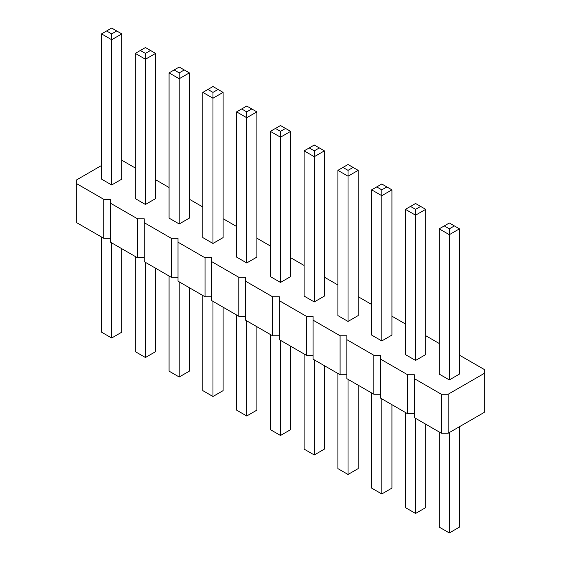 <?xml version="1.0" encoding="UTF-8"?>
<svg xmlns="http://www.w3.org/2000/svg" width="561" height="561" viewBox="0 0 561 561"><rect width="100%" height="100%" fill="white"/><g stroke="black" fill="none" stroke-linecap="round" stroke-linejoin="round"><path stroke-width="0.84" d="M101.548 165.488L76.731 179.815L76.731 183.713L103.743 199.309L110.496 199.309L110.496 203.208L137.508 218.804L144.261 218.804L144.261 222.703L171.273 238.299L178.026 238.299L178.026 242.191L205.038 257.787L211.792 257.787L211.792 261.685L238.804 277.281L245.557 277.281L245.557 281.18L272.562 296.776L279.315 296.776L279.315 300.675L306.327 316.271L313.08 316.271L313.08 320.17L340.092 335.766L346.845 335.766L346.845 339.664L373.857 355.26L380.61 355.26L380.61 359.159L407.623 374.755L414.376 374.755L414.376 417.643L441.388 433.239L448.141 433.239L484.269 412.377L484.269 369.489L459.452 355.162M448.141 433.239L448.141 394.25L484.269 373.388M76.731 183.713L76.731 222.703L103.743 238.299L110.496 238.299M110.496 203.208L110.496 242.198L137.508 257.787L144.261 257.787M144.261 222.703L144.261 261.685L171.273 277.281L178.026 277.281M178.026 242.191L178.026 281.18L205.038 296.776L211.792 296.776M211.792 261.685L211.792 300.675L238.804 316.271L245.557 316.271M245.557 281.18L245.557 320.17L272.562 335.766L279.315 335.766M279.315 300.675L279.315 339.664L306.327 355.26L313.08 355.26M313.08 320.17L313.08 359.159L340.092 374.755L346.845 374.755M346.845 339.664L346.845 378.654L373.857 394.25L380.61 394.25M380.61 359.159L380.61 398.149L407.623 413.745L414.376 413.745M439.193 343.465L425.687 335.667M405.428 323.97L391.922 316.173M371.663 304.476L358.156 296.678M337.897 284.981L324.391 277.183M304.132 265.486L290.626 257.695M270.374 245.999L256.868 238.201M236.609 226.504L223.103 218.706M202.844 207.009L189.338 199.211M169.078 187.514L155.572 179.716M135.313 168.019L121.807 160.222M414.376 378.654L441.388 394.25L448.141 394.25M371.663 189.849L371.663 335.085L381.796 340.934L391.922 335.085L391.922 189.849L381.796 195.698L381.796 189.849L376.733 186.925L371.663 189.849L381.796 195.698L381.796 340.934M405.428 209.344L405.428 354.58L415.561 360.428L425.687 354.58L425.687 209.344L415.561 215.193L415.561 209.344L410.498 206.42L405.428 209.344L415.561 215.193L415.561 360.428M348.03 321.439L348.03 176.203L337.897 170.355L337.897 315.591L348.03 321.439L358.156 315.591L358.156 170.355L348.03 176.203L348.03 170.355L353.093 167.43L358.156 170.355M270.374 131.365L270.374 276.601L280.5 282.449L290.626 276.601L290.626 131.365L280.5 137.214L280.5 131.365L275.437 128.441L270.374 131.365L280.5 137.214L280.5 282.449M314.265 301.944L324.391 296.096L324.391 150.86L314.265 156.708L314.265 150.86L309.202 147.936L304.132 150.86L314.265 156.708L314.265 301.944L304.132 296.096L304.132 150.86M179.204 223.965L189.338 218.117L189.338 72.888L179.204 78.736L179.204 72.888L174.141 69.964L169.078 72.888L179.204 78.736L179.204 223.965L169.078 218.117L169.078 72.888M202.844 92.383L202.844 237.612L212.97 243.46L223.103 237.612L223.103 92.383L212.97 98.231L212.97 92.383L207.907 89.458L202.844 92.383L212.97 98.231L212.97 243.46M236.609 111.877L236.609 257.106L246.735 262.955L256.868 257.106L256.868 111.877L246.735 117.726L246.735 111.877L241.672 108.953L236.609 111.877L246.735 117.726L246.735 262.955M449.326 379.916L459.452 374.075L459.452 228.839L449.326 234.687L449.326 228.839L444.263 225.915L439.193 228.839L449.326 234.687L449.326 379.916L439.193 374.075L439.193 228.839M145.439 204.47L155.572 198.622L155.572 53.393L145.439 59.242L145.439 53.393L140.376 50.469L135.313 53.393L145.439 59.242L145.439 204.47L135.313 198.622L135.313 53.393M101.548 33.898L101.548 179.134L111.674 184.976L121.807 179.134L121.807 33.898L111.674 39.747L111.674 33.898L106.611 30.974L101.548 33.898L111.674 39.747L111.674 184.976M441.388 433.239L441.388 394.25M407.623 413.745L407.623 374.755M373.857 394.25L373.857 355.26M340.092 374.755L340.092 335.766M306.327 355.26L306.327 316.271M272.562 335.766L272.562 296.776M238.804 316.271L238.804 277.281M205.038 296.776L205.038 257.787M171.273 277.281L171.273 238.299M137.508 257.787L137.508 218.804M103.743 238.299L103.743 199.309M391.922 404.677L391.922 488.112L381.796 493.961L371.663 488.112L371.663 392.981M381.796 493.961L381.796 398.829M425.687 424.172L425.687 507.607L415.561 513.455L405.428 507.607L405.428 412.475M415.561 513.455L415.561 418.324M358.156 385.183L358.156 468.617L348.03 474.466L348.03 379.334M348.03 474.466L337.897 468.617L337.897 373.486M290.626 346.193L290.626 429.635L280.5 435.483L270.374 429.635L270.374 334.496M280.5 435.483L280.5 340.345M324.391 365.688L324.391 449.123L314.265 454.971L304.132 449.123L304.132 353.991M314.265 454.971L314.265 359.839M189.338 287.716L189.338 371.151L179.204 376.999L169.078 371.151L169.078 276.019M179.204 376.999L179.204 281.867M223.103 307.211L223.103 390.645L212.97 396.494L202.844 390.645L202.844 295.514M212.97 396.494L212.97 301.362M256.868 326.698L256.868 410.14L246.735 415.989L236.609 410.14L236.609 315.002M246.735 415.989L246.735 320.85M459.452 426.704L459.452 527.102L449.326 532.95L439.193 527.102L439.193 431.97M449.326 532.95L449.326 432.552M155.572 268.221L155.572 351.656L145.439 357.504L135.313 351.656L135.313 256.524M145.439 357.504L145.439 262.373M121.807 248.726L121.807 332.161L111.674 338.01L101.548 332.161L101.548 237.03M111.674 338.01L111.674 242.878M391.922 189.849L386.859 186.925L381.796 189.849M376.733 186.925L381.796 184.001L386.859 186.925M425.687 209.344L420.624 206.42L415.561 209.344M410.498 206.42L415.561 203.496L420.624 206.42M337.897 170.355L348.03 164.506L353.093 167.43M342.967 167.43L348.03 170.355M290.626 131.365L285.563 128.441L280.5 131.365M275.437 128.441L280.5 125.517L285.563 128.441M324.391 150.86L314.265 145.011L309.202 147.936M319.328 147.936L314.265 150.86M189.338 72.888L179.204 67.04L174.141 69.964M184.267 69.964L179.204 72.888M223.103 92.383L218.033 89.458L212.97 92.383M207.907 89.458L212.97 86.534L218.033 89.458M256.868 111.877L251.798 108.953L246.735 111.877M241.672 108.953L246.735 106.029L251.798 108.953M459.452 228.839L449.326 222.99L444.263 225.915M454.389 225.915L449.326 228.839M155.572 53.393L145.439 47.545L140.376 50.469M150.502 50.469L145.439 53.393M121.807 33.898L116.737 30.974L111.674 33.898M106.611 30.974L111.674 28.05L116.737 30.974"/></g></svg>
